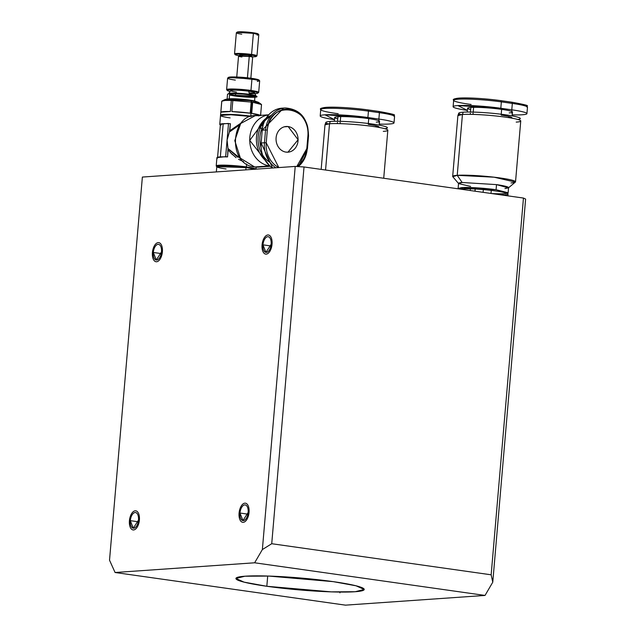 <?xml version="1.0" encoding="UTF-8"?>
<svg xmlns="http://www.w3.org/2000/svg" width="637" height="637" viewBox="0 0 637 637"><rect width="100%" height="100%" fill="white"/><g stroke="black" fill="none" stroke-linecap="round" stroke-linejoin="round"><path stroke-width="0.96" d="M262.372 549.556L254.633 562.789L485.028 595.436L492.767 582.202L485.028 595.436L345.477 605.15L115.074 572.504L109.524 560.194L142.37 177.062L295.218 166.424L262.372 549.556L271.728 543.719L491.159 574.805L492.767 582.202L491.159 574.805L523.455 198.059L491.159 574.805L271.728 543.719L262.372 549.556L295.218 166.424L142.37 177.062L109.524 560.194L115.074 572.504L254.633 562.789L115.074 572.504L345.477 605.15L485.028 595.436L254.633 562.789L262.372 549.556M262.07 244.903A9.659 4.913 98.1 0 1 267.874 234.973A9.659 4.913 98.1 0 1 272.039 244.202A9.659 4.913 98.1 0 1 266.234 254.131A9.659 4.913 98.1 0 1 262.07 244.903A9.659 4.913 -81.9 0 0 266.234 254.131A9.659 4.913 -81.9 0 0 272.039 244.202A9.659 4.913 -81.9 0 0 267.874 234.973A9.659 4.913 -81.9 0 0 262.07 244.903M239.074 513.096A9.659 4.913 98.1 0 1 244.879 503.166A9.659 4.913 98.1 0 1 249.043 512.395A9.659 4.913 98.1 0 1 243.238 522.324A9.659 4.913 98.1 0 1 239.074 513.096A9.659 4.913 -81.9 0 0 243.238 522.324A9.659 4.913 -81.9 0 0 249.043 512.395A9.659 4.913 -81.9 0 0 244.879 503.166A9.659 4.913 -81.9 0 0 239.074 513.096M129.422 520.724A9.659 4.913 98.1 0 1 135.227 510.802A9.659 4.913 98.1 0 1 139.392 520.031A9.659 4.913 98.1 0 1 133.587 529.952A9.659 4.913 98.1 0 1 129.422 520.724A9.659 4.913 -81.9 0 0 133.587 529.952A9.659 4.913 -81.9 0 0 139.392 520.031A9.659 4.913 -81.9 0 0 135.227 510.802A9.659 4.913 -81.9 0 0 129.422 520.724M152.418 252.531A9.659 4.913 98.1 0 1 158.223 242.609A9.659 4.913 98.1 0 1 162.387 251.838A9.659 4.913 98.1 0 1 156.583 261.759A9.659 4.913 98.1 0 1 152.418 252.531A9.659 4.913 -81.9 0 0 156.583 261.759A9.659 4.913 -81.9 0 0 162.387 251.838A9.659 4.913 -81.9 0 0 158.223 242.609A9.659 4.913 -81.9 0 0 152.418 252.531M266.823 586.279A64.369 5.98 4.9 0 1 245.197 576.198A64.369 5.98 4.9 0 1 333.278 581.653A64.369 5.98 4.9 0 1 354.913 591.741A64.369 5.98 4.9 0 1 266.823 586.279L267.707 576.031L266.823 586.279L331.312 591.869L355.231 591.717L364.189 589.464L356.059 585.801L333.278 581.653L268.798 576.071L244.871 576.222L235.921 578.468L244.051 582.138L266.823 586.279M304.024 166.966L295.218 166.424L304.024 166.966L523.455 198.059L304.024 166.966L271.728 543.719L304.024 166.966M525.621 199.07L523.455 198.059L525.621 199.07L492.767 582.202L525.621 199.07M339.991 592.06L339.927 592.84M284.213 126.843L288.163 126.564A12.875 11.012 86 0 0 286.172 126.492A12.875 11.012 86 0 0 276.044 138.938A12.875 11.012 86 0 0 285.973 152.108L287.964 152.179L298.092 139.734L288.163 126.564L284.213 126.843M261.441 153.82L262.237 153.764L261.441 153.82M230.156 91.441A15.447 1.433 4.9 0 1 227.266 90.47A15.447 1.433 4.9 0 1 234.48 89.737A15.447 1.433 4.9 0 1 250.58 91.099A15.447 1.433 4.9 0 1 257.977 93.034A15.447 1.433 4.9 0 1 249.25 93.52A15.447 1.433 -175.1 0 0 257.977 93.034A15.447 1.433 -175.1 0 0 250.58 91.099A15.447 1.433 -175.1 0 0 231.271 89.713A15.447 1.433 -175.1 0 0 230.156 91.441M257.881 92.779A16.092 1.497 -175.1 0 0 250.962 90.438L250.58 91.099L250.962 90.438A16.092 1.497 -175.1 0 0 234.201 89.021A16.092 1.497 -175.1 0 0 226.684 89.785L250.962 90.438L251.949 78.94L229.925 77.579L227.608 78.144L226.621 89.642M249.123 92.938A16.092 1.497 -175.1 0 0 253.311 93.042L249.123 92.938M251.949 78.94L250.962 90.438L258.694 92.389L259.673 80.891A16.092 1.497 -175.1 0 0 251.949 78.94L229.925 77.579L230.53 77.013L259.036 80.063L259.617 80.748L251.949 78.94M227.696 78.017L230.53 77.013L229.925 77.579A16.092 1.497 4.9 0 0 227.696 78.017A16.092 1.497 4.9 0 0 235.34 80.095M257.356 81.464L259.617 80.748M250.859 78.216L252.65 57.314A7.079 0.661 -175.1 0 0 249.25 56.454L247.427 77.802L249.25 56.454L248.725 55.276A5.844 0.541 -175.1 0 0 239.91 54.933L238.58 56.048A7.079 0.661 4.9 0 1 249.25 56.454A7.079 0.661 4.9 0 1 252.626 57.25L251.504 55.929A5.844 0.541 -175.1 0 0 248.725 55.276L249.25 56.454L238.541 56.104L236.749 77.005M241.941 56.964A7.079 0.661 4.9 0 1 238.58 56.048M242.689 55.69A5.844 0.541 4.9 0 1 240.722 54.774A5.844 0.541 4.9 0 1 248.725 55.276A5.844 0.541 4.9 0 1 249.147 56.215A5.844 0.541 -175.1 0 0 251.504 55.929M256.233 56.478L256.926 55.897A11.267 1.051 -175.1 0 0 251.575 54.44L251.185 55.101A10.622 0.987 4.9 0 1 256.233 56.478A10.622 0.987 4.9 0 1 251.273 56.797A10.622 0.987 -175.1 0 0 251.185 55.101L251.575 54.44A11.267 1.051 -175.1 0 0 238.413 53.428A11.267 1.051 -175.1 0 0 235.419 54.376L234.535 53.882L251.575 54.44L253.383 33.363L237.967 32.407L236.343 32.806L234.535 53.882M249.107 56.128A11.267 1.051 -175.1 0 0 250.5 56.199A11.267 1.051 4.9 0 1 249.107 56.128M239.018 55.682A10.622 0.987 4.9 0 1 237.06 54.177A10.622 0.987 4.9 0 1 251.185 55.101A10.622 0.987 -175.1 0 0 237.06 54.177A10.622 0.987 -175.1 0 0 239.018 55.682M240.101 53.452L240.038 54.161L240.101 53.452M258.789 34.732L253.383 33.363L237.967 32.407L238.572 31.85L258.16 33.944L258.749 34.629L253.383 33.363L251.575 54.44A11.267 1.051 4.9 0 1 256.982 55.809L258.789 34.732M236.399 32.718L237.091 32.137L238.572 31.85L237.967 32.407A11.267 1.051 4.9 0 0 236.399 32.718A11.267 1.051 4.9 0 0 241.749 34.175M257.165 35.131L258.749 34.629M227.083 99.324L227.528 94.172L229.662 93.655L229.216 98.807L229.662 93.655A14.802 1.378 4.9 0 1 249.919 94.905A14.802 1.378 -175.1 0 0 229.662 93.655L249.433 94.348L248.748 91.226A11.912 1.107 -175.1 0 0 230.761 90.581L228.635 93.599A13.767 1.282 4.9 0 1 249.433 94.348A13.767 1.282 4.9 0 1 256.034 95.948L254.458 92.612A11.912 1.107 -175.1 0 0 248.748 91.226L249.433 94.348L256.854 96.466L254.896 97.23L234.639 95.972L229.543 95.056L234.639 95.972A14.802 1.378 -175.1 0 0 254.896 97.23A14.802 1.378 -175.1 0 0 249.919 94.905L249.433 94.348L249.919 94.905L256.854 96.466M235.22 95.343L229.607 94.244A13.767 1.282 4.9 0 0 235.22 95.343L256.01 96.099A13.767 1.282 4.9 0 1 235.22 95.343L235.865 93.655M236.454 92.078A11.912 1.107 4.9 0 1 232.457 90.215A11.912 1.107 4.9 0 1 248.748 91.226A11.912 1.107 4.9 0 1 249.171 93.137A11.912 1.107 -175.1 0 0 254.458 92.612M229.216 98.807A14.802 1.378 4.9 0 1 249.481 100.057L249.76 100.678L249.481 100.057L229.216 98.807A14.802 1.378 -175.1 0 0 227.202 99.173A14.802 1.378 4.9 0 1 229.216 98.807M254.577 100.98L254.896 97.23M256.496 101.689A14.802 1.378 -175.1 0 0 249.481 100.057M251.687 116.3A19.954 1.855 4.9 0 0 250.739 116.157L251.941 102.175L252.674 102.278L251.726 113.394L252.674 102.278L251.941 102.175L250.739 116.157A19.954 1.855 -175.1 0 0 230.013 114.405A19.954 1.855 -175.1 0 0 220.617 115.337L230.753 114.429L250.548 116.491M251.941 102.175L250.588 100.622L251.941 102.175L251.185 102.071L250.23 113.179L251.185 102.071L231.311 100.423L230.355 111.531L231.311 100.423L223.006 100.471L221.764 101.243L228.635 99.563M251.185 102.071L232.831 100.471L231.884 111.586L250.23 113.179A19.954 1.855 4.9 0 0 231.884 111.586L232.831 100.471L230.467 100.073M220.848 112.192L230.355 111.531A19.954 1.855 4.9 0 0 220.848 112.192L221.803 101.084L220.848 112.192M260.589 115.369L261.52 104.54L252.674 102.278L260.238 103.552L261.52 104.54L260.565 115.647L251.726 113.394A19.954 1.855 4.9 0 1 260.334 115.385M224.789 99.802L224.789 99.802A17.056 1.585 4.9 0 1 233.365 99.133A17.056 1.585 4.9 0 1 250.588 100.622L258.574 102.414L260.238 103.552M223.006 100.471L225.036 99.539L250.588 100.622A17.056 1.585 4.9 0 1 258.773 102.7L258.773 102.7M261.13 147.832A24.461 20.933 -94 0 1 262.707 126.906A24.461 20.933 86 0 0 261.13 147.832M270.518 116.404A25.751 22.032 86 0 0 262.715 155.221M271.29 115.416A25.751 22.032 86 0 0 256.679 135.155A25.751 22.032 86 0 0 264.904 159.919A25.751 22.032 -94 0 1 266.059 118.331M270.199 162.57A25.751 22.032 -94 0 1 264.554 121.173M261.823 124.621A19.691 16.849 -94 0 1 263.033 125.513A19.691 16.849 86 0 0 261.823 124.621M262.85 126.245A19.309 16.522 86 0 0 261.465 125.17A19.309 16.522 -94 0 1 262.85 126.245M226.063 168.972A19.309 1.792 4.9 0 1 216.867 166.806A19.309 1.792 4.9 0 1 225.88 165.883A19.309 1.792 4.9 0 1 246.001 167.587A19.309 1.792 4.9 0 1 254.314 169.267A19.309 1.792 -175.1 0 0 246.001 167.587L245.81 169.864L246.001 167.587L216.795 166.631L216.341 171.91M216.277 166.122L226.398 165.19L246.392 166.926A19.954 1.855 4.9 0 1 255.891 169.163A19.954 1.855 -175.1 0 0 246.392 166.926L246.001 167.587L246.392 166.926A19.954 1.855 -175.1 0 0 225.594 165.166A19.954 1.855 -175.1 0 0 216.277 166.114L216.867 166.806M262.54 166.432A25.751 22.032 -94 0 1 254.641 166.982L269.817 165.907L249.736 140.403L268.647 114.859A25.751 22.032 86 0 0 249.736 140.403A25.751 22.032 86 0 0 269.594 165.946L269.913 165.986A25.751 22.032 -94 0 1 269.594 165.946L254.641 166.982C226.199 164.553 230.849 110.305 259.02 115.902M229.408 131.994L227.083 140.036L228.508 123.435L225.785 123.626L230.395 123.697L229.408 131.994L239.647 124.884L229.408 131.994L227.083 140.036L227.99 148.54L241.112 159.091M246.392 166.926L246.638 163.996L246.392 166.926M243.589 161.679L238.541 159.306M232.401 154.632L228.15 149.886L227.552 156.909L222.942 156.829A19.954 1.855 4.9 0 1 227.552 156.909L227.99 148.54L237.697 157.204M216.206 165.939L216.922 157.634L225.657 156.638L227.552 156.909M217.591 157.228L220.354 124.948L217.591 157.228M221.15 125.059L220.354 124.948A19.954 1.855 -175.1 0 1 225.785 123.626L223.189 123.801L220.354 156.893L223.189 123.801L225.785 123.626L219.765 124.43L221.15 125.059A19.309 1.792 4.9 0 1 223.189 123.801L220.41 124.486L217.559 157.689M230.395 123.697L229.798 130.72L241.128 122.989L229.782 130.872M219.765 124.43L220.529 115.488L230.721 114.748L250.715 116.475A19.954 1.855 4.9 0 0 223.404 114.787A19.954 1.855 4.9 0 0 230.116 117.909M270.295 166.313L258.622 167.125A25.751 22.032 86 0 1 254.641 166.982L240.412 158.199L234.782 140.65L240.69 123.514L255.047 115.759L268.695 114.803M228.372 77.443A15.447 1.433 4.9 0 1 230.53 77.013A15.447 1.433 4.9 0 1 248.836 77.961A15.447 1.433 4.9 0 1 258.948 80.373M237.298 32.471A10.622 0.987 4.9 0 1 238.572 31.85A10.622 0.987 4.9 0 1 251.655 32.559A10.622 0.987 4.9 0 1 257.905 34.239M220.808 112.359L221.764 101.243M307.91 135.824L306.819 148.596L307.249 148.803L306.819 148.596L307.249 148.803L306.819 148.596L307.91 135.824C311.78 105.527 268.679 99.42 267.317 130.075L265.557 129.964L264.459 142.736L266.226 142.847L267.317 130.075L265.557 129.964A25.106 21.483 -94 0 1 285.209 107.956A25.106 21.483 86 0 0 265.557 129.964L264.459 142.736L266.226 142.847A23.816 20.376 -94 0 0 278.823 167.563L266.226 142.847L267.317 130.075A23.816 20.376 -94 0 1 289.644 109.325A23.816 20.376 -94 0 1 307.91 135.824L308.348 136.031M306.819 148.596A23.816 20.376 -94 0 1 296.818 166.52L306.819 148.596M264.459 142.736A25.106 21.483 86 0 0 275.925 167.762A25.106 21.483 -94 0 1 264.459 142.736L261.138 142.967A25.106 21.483 86 0 0 272.604 167.993L261.138 142.967L264.459 142.736M285.973 152.108A12.875 11.012 -94 0 1 276.1 137.783A12.875 11.012 -94 0 1 288.163 126.564A12.875 11.012 -94 0 1 298.036 140.888A12.875 11.012 -94 0 1 285.973 152.108M307.249 148.803A25.106 21.483 -94 0 1 298.212 166.607M283.553 108.147L262.237 130.195L265.557 129.964L262.237 130.195L261.138 142.967L262.237 130.195A25.106 21.483 86 0 1 281.888 108.186L285.209 107.956C300.314 109.126 308.093 118.474 308.531 135.984L307.432 148.755L298.299 166.615M236.04 157.65L230.188 152.354M228.508 123.435L227.083 140.036L227.99 148.54M227.083 140.036L225.657 156.638L227.083 140.036M217.512 158.151A19.954 1.855 4.9 0 1 222.942 156.829M472.996 114.397L473.108 113.091L472.996 114.397M473.195 112.088L473.602 107.342L473.195 112.088M507.864 195.854L508.023 194.054A25.106 2.333 -175.1 0 0 489.829 190.232A25.106 2.333 -175.1 0 0 461.618 188.878L461.578 189.293M461.618 188.878A25.106 2.333 -175.1 0 0 459.866 189.054A25.106 2.333 4.9 0 1 461.618 188.878A25.106 2.333 4.9 0 1 495.968 191.004A25.106 2.333 4.9 0 1 504.4 194.938A25.106 2.333 4.9 0 1 502.147 195.041A25.106 2.333 -175.1 0 0 504.4 194.938L504.369 195.36M512.14 115.886L512.459 112.096A22.526 2.094 -175.1 0 0 501.645 109.365A22.526 2.094 -175.1 0 0 479.072 107.406A22.526 2.094 -175.1 0 0 467.566 108.25L467.247 112.04M501.223 114.246L501.645 109.365A22.526 2.094 4.9 0 1 509.162 112.9M511.973 117.845A22.526 2.094 4.9 0 1 511.686 118.14A22.526 2.094 -175.1 0 0 501.152 115.106M461.092 114.612L461.092 114.612A30.894 2.874 4.9 0 1 463.195 112.192A30.894 2.874 4.9 0 1 503.66 114.556A30.894 2.874 4.9 0 1 517.762 119.469A30.894 2.874 -175.1 0 0 503.66 114.556A30.894 2.874 -175.1 0 0 463.195 112.192L462.438 114.493L463.195 112.192A30.894 2.874 -175.1 0 0 458.751 113.211L457.907 115.536A31.539 2.93 4.9 0 1 462.438 114.493A31.539 2.93 4.9 0 1 505.603 117.168A31.539 2.93 4.9 0 1 516.201 122.113M470.6 186.426L458.632 183.607L462.159 182.493L496.518 184.619L508.437 187.875L504.95 188.552M508.437 187.875L515.365 182.094L494.081 177.197L457.223 175.326L462.438 114.493L457.223 175.326A31.539 2.93 -175.1 0 0 452.796 176.728L457.223 175.326L462.159 182.493L496.518 184.619L496.08 189.73L508 192.979M510.985 182.946A31.539 2.93 4.9 0 0 515.532 181.832A31.539 2.93 4.9 0 0 492.68 177.03A31.539 2.93 4.9 0 0 457.223 175.326L462.159 182.493A25.106 2.333 -175.1 0 0 458.544 183.376L458.107 188.488L461.721 187.596L462.709 189.03A23.816 2.214 -175.1 0 0 461.594 189.133L462.709 189.03L461.721 187.596L496.08 189.73L508.127 192.772L508.565 187.668A25.106 2.333 -175.1 0 0 496.518 184.619L496.08 189.73A25.106 2.333 4.9 0 0 461.721 187.596L458.298 188.831M503.302 194.787L501.032 194.882A23.816 2.214 -175.1 0 0 503.302 194.787M491.668 193.56A25.106 2.333 -175.1 0 0 504.512 193.664A25.106 2.333 4.9 0 1 491.668 193.56M515.532 181.832L520.748 120.998A31.539 2.93 -175.1 0 0 497.895 116.197A31.539 2.93 -175.1 0 0 462.438 114.493L457.892 115.608L452.676 176.441M470.377 188.95L470.249 190.519L470.377 188.95M506.327 193.473L504.512 193.664M475.106 189.141L474.931 191.188L475.106 189.141M475.234 189.149L475.059 191.204L475.234 189.149M483.316 189.715L483.093 192.342L483.316 189.715M491.262 190.527L491.008 193.465L491.262 190.527M468.792 104.142L471.125 104.476L468.792 104.142A31.539 2.93 4.9 0 1 453.655 100.312A31.539 2.93 4.9 0 1 469.764 99.141A31.539 2.93 4.9 0 1 501.359 101.872L500.873 100.646L511.845 102.199L500.945 100.662M501.359 101.872L512.331 103.433L511.774 102.199L512.331 103.433A31.539 2.93 4.9 0 1 527.476 107.255A31.539 2.93 -175.1 0 0 512.331 103.433L501.359 101.872A31.539 2.93 -175.1 0 0 469.764 99.141A31.539 2.93 -175.1 0 0 453.655 100.312C452.334 99.356 454.348 98.6 459.683 98.042C470.91 97.66 484.638 98.528 500.873 100.646L501.359 101.872L500.809 108.258L511.782 109.819L512.331 103.433L511.782 109.819A31.539 2.93 4.9 0 1 526.926 113.641A31.539 2.93 4.9 0 1 512.228 114.859L511.782 109.819L500.809 108.258L501.359 101.872M526.926 113.641L527.476 107.255C523.447 105.463 536.601 106.737 511.845 102.199L511.774 102.199M500.801 100.646A30.25 2.811 -175.1 0 0 468.776 97.971A30.25 2.811 -175.1 0 0 455.28 99.539M468.386 108.895L468.49 107.749L468.386 108.895M467.383 110.4A31.539 2.93 4.9 0 1 453.106 106.698A31.539 2.93 4.9 0 1 469.214 105.527A31.539 2.93 4.9 0 1 500.809 108.258L457.915 105.567L467.383 110.4M470.687 109.596A22.526 2.094 4.9 0 1 474.231 107.335A22.526 2.094 4.9 0 1 501.645 109.365M340.086 123.65L340.198 122.344L340.086 123.65M340.285 121.341L340.691 116.595L340.285 121.341M379.23 125.139L379.548 121.349A22.526 2.094 -175.1 0 0 368.735 118.617A22.526 2.094 -175.1 0 0 346.162 116.659A22.526 2.094 -175.1 0 0 334.656 117.503L334.337 121.285M368.313 123.498L368.735 118.617A22.526 2.094 4.9 0 1 376.252 122.145M379.063 127.097A22.526 2.094 4.9 0 1 378.776 127.384A22.526 2.094 -175.1 0 0 368.242 124.358M328.182 123.865L328.182 123.865A30.894 2.874 4.9 0 1 330.285 121.436A30.894 2.874 4.9 0 1 370.75 123.809A30.894 2.874 4.9 0 1 384.852 128.722A30.894 2.874 -175.1 0 0 370.75 123.809A30.894 2.874 -175.1 0 0 330.285 121.436L329.528 123.745L330.285 121.436A30.894 2.874 -175.1 0 0 325.841 122.463L324.997 124.788A31.539 2.93 4.9 0 1 329.528 123.745A31.539 2.93 4.9 0 1 372.693 126.421A31.539 2.93 4.9 0 1 383.291 131.365M383.721 178.264L387.829 130.251A31.539 2.93 -175.1 0 0 364.977 125.449A31.539 2.93 -175.1 0 0 329.528 123.745L325.563 170.023L329.528 123.745L324.981 124.86L321.167 169.394M335.882 113.394L338.215 113.72L335.882 113.394A31.539 2.93 4.9 0 1 320.745 109.564A31.539 2.93 4.9 0 1 336.854 108.386A31.539 2.93 4.9 0 1 368.449 111.125L367.963 109.898L378.935 111.451L368.035 109.914M368.449 111.125L379.421 112.685L378.864 111.451L379.421 112.685A31.539 2.93 4.9 0 1 394.566 116.507A31.539 2.93 -175.1 0 0 379.421 112.685L368.449 111.125A31.539 2.93 -175.1 0 0 336.854 108.386A31.539 2.93 -175.1 0 0 320.745 109.564C319.424 108.609 321.438 107.852 326.773 107.295C338 106.912 351.728 107.78 367.963 109.898L368.449 111.125L367.899 117.511L378.872 119.071L379.421 112.685L378.872 119.071A31.539 2.93 4.9 0 1 394.016 122.893A31.539 2.93 4.9 0 1 379.318 124.111L378.872 119.071L367.899 117.511L368.449 111.125M394.016 122.893L394.566 116.507C390.537 114.716 403.691 115.99 378.935 111.451L378.864 111.451M367.891 109.898A30.25 2.811 -175.1 0 0 335.866 107.223A30.25 2.811 -175.1 0 0 322.37 108.792M335.476 118.148L335.58 117.001L335.476 118.148M334.473 119.652A31.539 2.93 4.9 0 1 320.196 115.95A31.539 2.93 4.9 0 1 336.304 114.771A31.539 2.93 4.9 0 1 367.899 117.511L325.005 114.819L334.473 119.652M337.769 118.848A22.526 2.094 4.9 0 1 341.321 116.587A22.526 2.094 4.9 0 1 368.735 118.617M161.487 251.902A7.915 4.029 -81.9 0 0 158.509 244.345A7.915 4.029 -81.9 0 0 153.318 252.467A7.915 4.029 98.1 0 1 158.072 244.337A7.915 4.029 98.1 0 1 161.487 251.902L156.288 260.023L153.318 252.467L161.249 253.59L153.318 252.467A7.915 4.029 98.1 0 0 156.726 260.031A7.915 4.029 98.1 0 0 161.487 251.902M138.492 520.095A7.915 4.029 -81.9 0 0 135.522 512.538A7.915 4.029 -81.9 0 0 130.322 520.66A7.915 4.029 98.1 0 1 135.084 512.53A7.915 4.029 98.1 0 1 138.492 520.095L133.3 528.216L130.322 520.66L138.253 521.783L130.322 520.66A7.915 4.029 98.1 0 0 133.738 528.224A7.915 4.029 98.1 0 0 138.492 520.095M248.143 512.459A7.915 4.029 -81.9 0 0 245.173 504.91A7.915 4.029 -81.9 0 0 239.974 513.032A7.915 4.029 98.1 0 1 244.735 504.894A7.915 4.029 98.1 0 1 248.143 512.459L242.952 520.58L239.974 513.032L247.904 514.155L239.974 513.032A7.915 4.029 98.1 0 0 243.39 520.596A7.915 4.029 98.1 0 0 248.143 512.459M262.97 244.839A7.915 4.029 98.1 0 1 267.723 236.701A7.915 4.029 98.1 0 1 271.139 244.266A7.915 4.029 98.1 0 1 266.377 252.403A7.915 4.029 98.1 0 1 262.97 244.839A7.915 4.029 -81.9 0 1 268.161 236.717A7.915 4.029 -81.9 0 1 271.139 244.266L265.94 252.387L262.97 244.839L270.9 245.962L262.97 244.839M262.11 128.172L259.777 128.332M261.568 154.019L262.301 153.963M227.266 90.47L226.684 89.785M220.561 115.17L221.756 101.187M261.52 104.595L260.597 115.369M256.162 167.141L255.986 169.155M470.87 107.446L470.472 112.032M470.377 113.195L470.273 114.341M508.756 117.646L508.852 116.491M458.632 183.607L452.796 176.728M453.655 100.312L453.106 106.698M337.96 116.698L337.562 121.285M337.467 122.447L337.363 123.594M375.846 126.89L375.941 125.744M320.745 109.564L320.196 115.95"/></g></svg>
